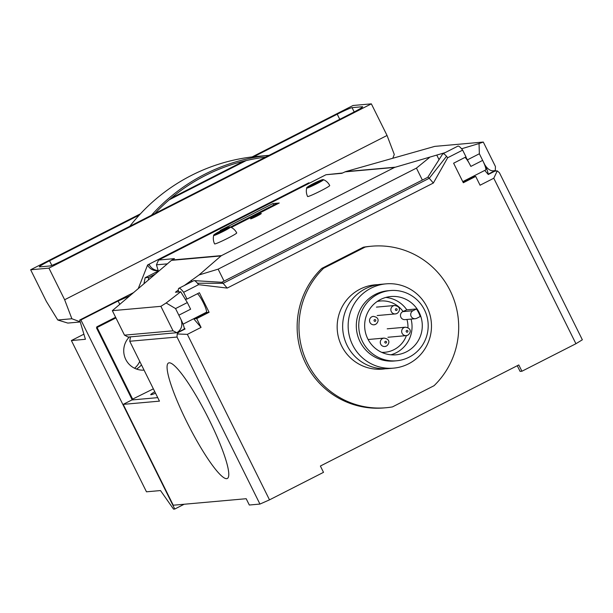 <?xml version="1.0" encoding="UTF-8"?>
<svg xmlns="http://www.w3.org/2000/svg" width="613" height="613" viewBox="0 0 613 613"><rect width="100%" height="100%" fill="white"/><g stroke="black" fill="none" stroke-linecap="round" stroke-linejoin="round"><path stroke-width="0.92" d="M183.639 292.278A23.271 3.755 -117 0 0 178.85 288.309L193.808 280.693A23.271 3.755 63 0 1 194.168 280.624A23.271 3.755 63 0 1 197.44 283.229A23.271 3.755 63 0 1 198.597 284.662L183.639 292.278L187.003 299.06L199.401 292.738L209.102 312.278L196.704 318.599L201.064 327.388L187.356 334.369L269.505 499.856L323.511 472.339L320.384 466.033L518.79 364.942L521.924 371.24L520.092 371.401L517.265 365.716M198.597 284.662L227.201 288.079L433.345 183.042L447.689 157.74A23.271 3.755 -117 0 0 446.532 156.307A23.271 3.755 -117 0 0 442.9 153.771A23.271 3.755 -117 0 0 442.632 154.016A23.271 3.755 -117 0 0 442.594 154.085M493.779 178.237L575.929 343.724L582.35 339.786L499.434 172.759L497.273 170.874L493.779 178.237L480.071 185.218L475.711 176.429L463.313 182.751L453.612 163.211L466.01 156.89L462.646 150.116L447.689 157.74M575.929 343.724L521.924 371.24M227.201 288.079L223.117 283.313A9.164 1.479 -117 0 0 221.829 282.286L194.168 280.624M442.632 154.024L427.721 177.379A9.164 1.479 63 0 1 427.828 177.28A9.164 1.479 63 0 1 429.253 178.276L433.345 183.042M475.711 176.429L473.274 176.651A10.927 1.762 63 0 1 472.83 176.506M462.646 150.116A23.271 3.755 -117 0 0 457.857 146.147L442.9 153.771M462.907 181.931L473.274 176.651M497.273 170.874L493.963 171.265M484.76 170.422L488.262 174.506L494.775 171.188M201.064 327.388L193.662 318.752M193.815 318.668A10.927 1.762 -117 0 0 194.26 318.814L206.665 312.492A10.927 1.762 63 0 1 206.221 312.354M196.704 318.599L194.26 318.814M178.85 288.309A23.271 3.755 -117 0 0 178.59 291.949M187.003 299.06L185.272 299.213M209.102 312.278L206.665 312.492M177.755 332.384L178.559 332.307L177.203 333.962L177.027 337.043L259.943 504.07L249.315 505.02L246.188 498.714L173.257 505.219L123.198 404.373L131.879 399.952L157.733 397.645M178.559 332.307L185.072 328.997L184.199 327.97M187.356 334.369L177.203 333.962M177.027 337.043L129.741 341.257L159.464 401.14L123.198 404.373M169.18 362.819A64.802 10.459 -117 0 0 168.514 363.003A64.802 10.459 -117 0 0 187.662 423.621A64.802 10.459 -117 0 0 226.687 478.669A64.802 10.459 -117 0 0 227.346 478.477A64.802 10.459 -117 0 0 208.198 417.867A64.802 10.459 -117 0 0 169.18 362.819M129.741 341.257L130.508 336.844M277.497 203.907L231.208 227.392M275.612 204.075A10.574 1.709 63 0 1 275.704 204.006A10.574 1.709 63 0 1 275.812 203.976L277.459 203.822M269.505 499.856L259.943 504.07M105.75 344.958L105.129 345.272M130.109 394.036L129.489 394.351M132.01 399.415L153.365 388.849M132.753 399.354L96.77 326.867L115.619 317.266M144.078 370.137A19.394 19.095 -95.1 0 1 129.412 336.943M141.457 364.865A19.394 19.095 -95.1 0 1 136.461 369.049M117.765 369.164A19.394 19.095 -95.1 0 1 116.654 368.49M118.079 369.792A19.394 19.095 -95.1 0 1 116.968 369.118M129.718 295.88L118.102 300.991L80.901 319.948L79.682 320.055L133.573 292.6M155.334 274.08L148.806 277.405L145.143 277.735L158.292 271.03M80.901 319.948L174.766 509.035L184.161 504.246M118.102 300.991L119.773 304.347M132.255 399.921L96.463 327.817L115.934 317.894M79.682 320.055L85.414 339.296L71.384 340.544L146.476 491.81L160.506 490.561L173.548 509.142L174.766 509.035M148.806 277.405L148.269 280.087M145.143 277.735L143.948 283.765M71.384 340.544L83.889 334.177M139.749 361.425A19.394 19.095 -95.1 0 1 134.569 368.244M102.164 339.311L102.785 338.989M155.526 393.209A19.394 1.241 153.6 0 1 151.043 394.734A19.394 1.241 153.6 0 1 150.729 394.672A19.394 1.241 153.6 0 1 154.79 391.73M158.445 271.429L156.438 264.824L158.583 260.035L174.421 258.625L171.464 260.356L221.009 255.935L199.056 274.953L184.314 285.528M158.583 260.035L325.993 174.736L342.483 173.019M325.993 174.736L341.824 173.326L345.602 171.625L434.755 146.384L483.289 142.055L495.442 166.537L495.312 170.445C491.48 171.694 487.986 169.816 484.845 164.813L482.653 160.399A10.574 1.709 63 0 1 485.626 169.985L462.761 181.64M171.916 260.035L221.492 255.613L394.557 167.433L344.981 171.855M250.679 218.856A5.992 0.383 153.6 0 1 250.579 218.833A5.992 0.383 153.6 0 1 255.345 216.044A5.992 0.383 153.6 0 1 261.215 213.485A5.992 0.383 153.6 0 1 261.314 213.508A5.992 0.383 153.6 0 1 256.556 216.297A5.992 0.383 153.6 0 1 250.679 218.856M221.845 230.289L220.205 230.434L272.908 203.577L279.252 203.018L231.308 227.438M273.643 205.056L272.908 203.577M112.34 310.668L124.493 335.15L173.035 330.813L160.882 306.331L112.34 310.668L171.464 260.356M221.492 255.613L221.009 255.935M445.099 152.645L394.557 167.433M429.376 157.602L416.434 168.115L422.365 180.061M199.056 274.953L218.136 269.153L416.434 168.115M495.312 170.445L488.063 174.268M483.289 142.055L479.044 143.542L479.358 153.771L482.653 160.399L470.868 166.399L465.857 156.966M183.892 329.227A10.574 1.709 -117 0 0 184.007 329.196A10.574 1.709 -117 0 0 181.034 319.611C182.912 325.258 181.525 329.625 176.851 332.713L177.693 332.392M487.986 174.184A10.574 1.709 -117 0 0 484.845 164.813M173.035 330.813L176.851 332.713L128.132 337.058L124.493 335.15M178.337 290.049L175.448 292.232L180.697 291.757L166.154 302.975L175.556 308.569L181.034 319.611M160.882 306.331L166.154 302.975M191.256 280.279L191.93 281.643M218.136 269.153L224.067 281.099M178.843 315.197L190.62 309.197L187.333 302.569L180.697 291.757M479.044 143.542L461.566 148.775M479.358 153.771L467.581 159.771M187.333 302.569L175.556 308.569M465.006 157.403A10.574 1.709 63 0 1 470.868 166.399M197.463 293.727A10.574 1.709 63 0 1 203.8 303.688A10.574 1.709 63 0 1 206.305 312.308L183.057 324.154M436.808 155.166L439.038 159.656M230.549 227.086A12.337 12.337 0 0 1 236.718 232.932A12.337 0.789 153.6 0 1 226.917 238.672A12.337 0.789 153.6 0 1 214.818 243.943A12.337 0.789 153.6 0 1 214.611 243.905A12.337 12.337 0 0 1 213.684 235.453A9.425 0.605 -26.4 0 0 213.845 235.522A9.425 0.605 153.6 0 0 223.316 231.385A9.425 0.605 153.6 0 0 230.549 227.086L229.752 226.963C225.891 227.952 212.481 234.672 213.684 235.453M323.557 179.693A12.337 12.337 0 0 1 329.725 185.54A12.337 0.789 153.6 0 1 319.917 191.287A12.337 0.789 153.6 0 1 307.818 196.558A12.337 0.789 153.6 0 1 307.619 196.512A12.337 12.337 0 0 1 306.692 188.068A9.425 0.605 -26.4 0 0 306.845 188.137A9.425 0.605 153.6 0 0 316.316 183.992A9.425 0.605 153.6 0 0 323.557 179.693L322.76 179.578C318.89 180.567 305.481 187.287 306.692 188.068M158.169 270.617L157.694 270.662A10.574 10.413 -95.1 0 1 147.572 265.084M158.139 270.525A10.574 10.413 -95.1 0 1 149.288 264.701L147.856 264.824M149.288 264.701L149.518 263.981M221.078 227.515A6.697 6.597 84.9 0 0 221.592 227.936M223.002 227.216A4.582 4.513 -95.1 0 1 222.113 226.994M233.676 221.515A6.697 6.597 -95.1 0 1 234.12 221.554M234.45 221.377A6.697 6.597 84.9 0 0 230.342 223.477M223.837 226.787A4.582 4.513 -95.1 0 1 223.163 226.458M293.658 190.536L294.37 190.773A10.574 10.413 84.9 0 1 294.401 190.835M269.046 155.35A186.858 184.015 84.9 0 0 151.442 215.27M265.483 157.158A185.448 182.628 84.9 0 0 154.997 213.454M265.322 157.242A185.448 182.628 84.9 0 0 264.487 157.288M269.069 155.334L257.644 156.353A186.858 184.015 84.9 0 0 129.803 226.297M392.78 158.269L394.282 154.468L387.048 135.473L371.355 103.858L353.057 105.49L252.096 156.936M243.821 161.15L171.073 198.214M140.438 213.83L30.65 269.766L46.343 301.381L57.783 320.001L67.813 323.082L80.257 321.971M371.355 103.858L48.94 268.134L30.65 269.766M139.32 215.04L49.538 260.786A14.099 0.904 -26.4 0 0 39.339 266.839A14.099 0.904 -26.4 0 0 39.577 266.885L49.937 265.965A14.099 0.904 -26.4 0 0 64.779 259.429L352.467 112.838A14.099 0.904 -26.4 0 0 362.658 106.785A14.099 0.904 -26.4 0 0 362.429 106.739L352.061 107.658A14.099 0.904 -26.4 0 0 337.227 114.194L253.721 156.744M246.211 160.575L169.196 199.815M387.048 135.473L64.641 299.749L48.94 268.134M138.239 288.623L147.626 264.946L308.829 182.804L309.603 183.088M57.783 320.001L71.874 318.745L80.219 321.848M71.874 318.745L64.641 299.749M300.623 186.988L301.458 187.241M424.472 309.871A35.255 34.719 -95.1 0 1 396.603 360.781A35.255 34.719 -95.1 0 1 362.467 341.464A35.255 34.719 -95.1 0 1 390.335 290.554A35.255 34.719 -95.1 0 1 424.472 309.871M367.739 338.774A29.263 28.819 -95.1 0 1 390.872 296.523A29.263 28.819 -95.1 0 1 419.2 312.553A29.263 28.819 -95.1 0 1 396.067 354.812A29.263 28.819 -95.1 0 1 367.739 338.774M390.335 290.554L387.899 290.769A35.255 34.719 84.9 0 0 360.03 341.679A35.255 34.719 84.9 0 0 394.167 361.003L396.603 360.781M352.613 344.95A42.305 41.661 84.9 0 0 393.569 368.137A42.305 41.661 84.9 0 0 427.008 307.036A42.305 41.661 84.9 0 0 386.052 283.857A42.305 41.661 84.9 0 0 352.613 344.95M386.052 283.857L380.566 284.34A42.305 41.661 84.9 0 0 347.119 345.441A42.305 41.661 84.9 0 0 388.083 368.62L393.569 368.137M385.332 368.773A42.305 41.661 -95.1 0 1 341.633 345.931A42.305 41.661 -95.1 0 1 377.83 284.677M365.21 247.047L323.618 268.241A81.092 79.859 84.9 0 0 306.132 360.337A81.092 79.859 84.9 0 0 386.044 407.745A81.092 79.859 84.9 0 0 392.458 406.902L434.05 385.707A81.092 79.859 84.9 0 0 451.536 293.604A81.092 79.859 84.9 0 0 371.631 246.204A81.092 79.859 84.9 0 0 365.21 247.047L363.386 247.208L321.794 268.402L323.618 268.241M386.044 407.745L384.213 407.906A81.092 79.859 -95.1 0 1 304.301 360.505A81.092 79.859 -95.1 0 1 321.794 268.402M363.386 247.208A81.092 79.859 -95.1 0 1 369.8 246.372L371.631 246.204M416.442 308.967A29.263 28.819 -95.1 0 1 418.587 312.615A29.263 28.819 -95.1 0 1 420.196 316.53L416.748 318.285A4.23 4.168 -95.1 0 1 410.863 315.657A4.23 4.168 -95.1 0 1 412.993 310.722L416.442 308.967L406.81 309.826L403.063 311.481A25.738 25.348 84.9 0 0 377.179 301.489M415.246 318.722L405.001 319.634A4.23 4.168 -95.1 0 1 402.749 311.642L403.063 311.481M197.44 283.229L223.117 283.313L429.253 178.276L446.532 156.307M489.235 173.671L490.04 173.602M230.496 227.063L275.812 203.976M112.754 360.636L113.497 360.567M156.438 264.824L167.357 263.851M395.155 167.203L345.602 171.625M228.343 227.967A7.356 0.467 -26.4 0 0 221.883 230.802A7.356 0.467 -26.4 0 0 215.73 234.227M321.342 180.582A7.356 0.467 -26.4 0 0 314.89 183.41A7.356 0.467 -26.4 0 0 308.73 186.842M49.538 260.786L51.821 265.398M337.227 114.194L339.763 119.313M352.061 107.658L354.191 111.949M385.792 297.443A29.263 28.819 -95.1 0 1 406.81 309.826M411.07 319.097A29.263 28.819 -95.1 0 1 390.902 354.804M381.715 352.352A25.738 25.348 84.9 0 0 406.396 335.602M407.944 327.725A25.738 25.348 84.9 0 0 406.94 319.465M412.993 310.722L402.749 311.642M395.868 308.791A0.897 0.881 84.9 0 0 395.477 309.994A0.897 0.881 84.9 0 0 396.665 310.393A0.897 0.881 -95.1 0 0 397.055 309.19A0.897 0.881 -95.1 0 0 395.868 308.791M377.187 315.542L395.416 313.917A4.23 4.168 84.9 0 1 393.163 305.918A4.23 4.168 -95.1 0 1 394.665 305.489C401.883 306.722 399.461 311.94 397.017 313.458L395.416 313.917A4.23 4.168 84.9 0 0 396.918 313.481M406.649 330.507A0.897 0.881 84.9 0 0 406.258 331.71A0.897 0.881 84.9 0 0 407.446 332.108A0.897 0.881 -95.1 0 0 407.837 330.905A0.897 0.881 -95.1 0 0 406.649 330.507M387.96 337.257L406.197 335.625A4.23 4.168 84.9 0 1 403.944 327.633A4.23 4.168 -95.1 0 1 405.446 327.196C412.664 328.438 410.243 333.656 407.791 335.173L406.197 335.625A4.23 4.168 84.9 0 0 407.699 335.196M385.286 341.387A0.897 0.881 84.9 0 0 384.895 342.59A0.897 0.881 84.9 0 0 386.083 342.989A0.897 0.881 -95.1 0 0 386.474 341.786A0.897 0.881 -95.1 0 0 385.286 341.387M384.834 346.514A4.23 4.168 84.9 0 1 382.581 338.514A4.23 4.168 -95.1 0 1 384.083 338.085C391.301 339.318 388.88 344.537 386.435 346.054L384.834 346.514A4.23 4.168 84.9 0 0 386.336 346.077M374.505 319.672A0.897 0.881 84.9 0 0 374.114 320.875A0.897 0.881 84.9 0 0 375.302 321.281A0.897 0.881 -95.1 0 0 375.692 320.07A0.897 0.881 -95.1 0 0 374.505 319.672M374.06 324.798A4.23 4.168 84.9 0 1 371.807 316.806A4.23 4.168 -95.1 0 1 373.309 316.369C380.52 317.603 378.098 322.829 375.654 324.338L374.06 324.798A4.23 4.168 84.9 0 0 375.562 324.369M221.753 282.279L427.828 177.28M230.465 227.055L275.704 204.006M494.545 170.966L496.101 170.82M184.007 329.196L177.456 332.537M228.68 227.982L228.94 227.553C229.362 227.737 216.718 234.235 215.033 234.457L215.071 234.45M321.687 180.597L321.94 180.161C322.369 180.345 309.726 186.85 308.04 187.065L308.071 187.065M376.428 307.113L394.665 305.489M387.209 328.829L405.446 327.196M368.114 339.51L384.083 338.085"/></g></svg>
